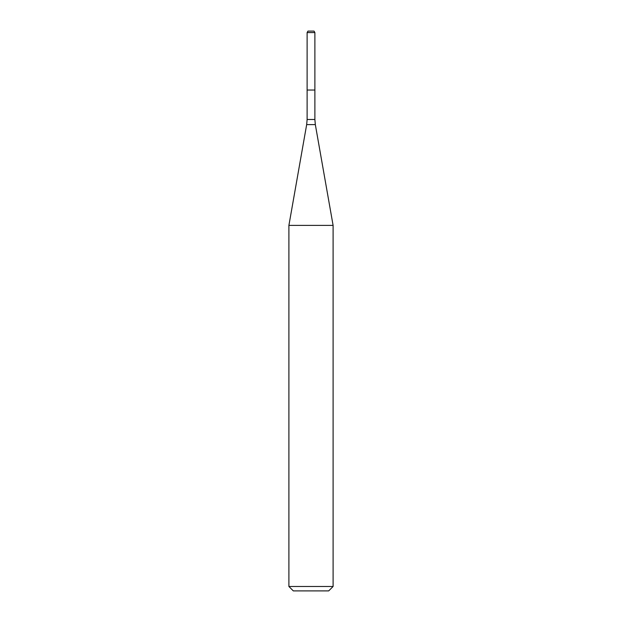 <?xml version="1.0" encoding="UTF-8"?>
<svg xmlns="http://www.w3.org/2000/svg" width="622" height="622" viewBox="0 0 622 622"><rect width="100%" height="100%" fill="white"/><g stroke="black" fill="none" stroke-linecap="round" stroke-linejoin="round"><path stroke-width="0.93" d="M307.12 32.569L307.12 90.027L314.88 90.027L314.88 119.486L307.12 119.486L307.12 90.027L314.88 90.027L314.88 32.569L307.12 32.569L307.968 31.1L314.032 31.1L314.88 32.569M311 225.374L333.097 225.374L315.331 124.602L306.669 124.602L288.903 225.374L311 225.374M333.097 586.484L328.68 590.9L293.32 590.9L288.903 586.484L333.097 586.484L333.097 225.374M314.88 119.486L315.331 124.602M307.12 119.486L306.669 124.602M288.903 586.484L288.903 225.374"/></g></svg>
